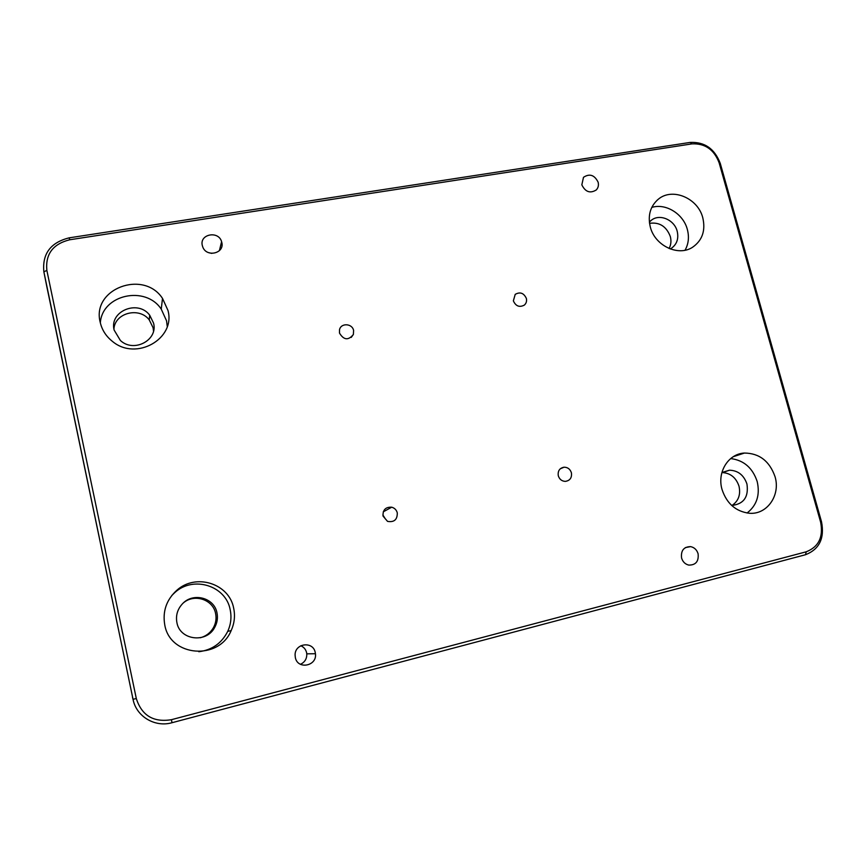 <?xml version="1.0" encoding="UTF-8"?>
<svg xmlns="http://www.w3.org/2000/svg" width="866" height="866" viewBox="0 0 866 866"><rect width="100%" height="100%" fill="white"/><g stroke="black" fill="none" stroke-linecap="round" stroke-linejoin="round"><path stroke-width="1.3" d="M681.574 558.007C682.754 561.817 685.136 564.177 688.719 565.087C695.766 565.173 698.894 561.385 698.093 553.753C696.838 549.791 694.337 547.409 690.581 546.619C683.761 546.782 680.763 550.57 681.574 558.007M581.833 184.826C585.329 191.981 590.136 193.692 596.263 189.957C598.233 187.857 598.861 185.27 598.135 182.217C594.509 174.932 589.627 173.297 583.489 177.314L581.833 184.826M202.319 245.533L202.763 246.972C206.595 257.776 224.824 253.337 221.793 242.426L221.588 241.679C218.535 230.334 199.256 234.123 202.319 245.533M295.338 657.565C297.612 669.927 317.227 666.116 315.44 653.733L315.224 652.434C313.156 640.883 294.83 643.157 295.09 655.01L295.338 657.565M300.47 664.309C304.854 662.209 306.965 658.712 306.78 653.83L306.586 652.596C305.752 649.338 303.814 647.054 300.783 645.755M513.365 300.859C515.79 306.196 519.427 307.625 524.287 305.135C526.257 303.403 526.95 301.173 526.366 298.445C523.822 292.989 520.109 291.625 515.216 294.364L513.365 300.859M558.299 475.78C559.458 479.309 561.796 481.182 565.303 481.388C570.001 480.652 572.036 477.783 571.398 472.771C570.153 469.101 567.706 467.239 564.058 467.196C559.566 468.095 557.65 470.963 558.299 475.78M383.043 516.093L387.535 521.375C394.182 522.501 397.429 519.643 397.278 512.824C396.444 509.89 394.593 508.017 391.703 507.205C385.597 506.902 382.707 509.868 383.043 516.093M339.494 333.074C343.78 340.165 348.403 340.619 353.382 334.449L353.599 330.466C352.267 323.375 340.988 322.726 339.515 329.686L339.494 333.074M100.185 322.206C101.939 329.924 106.042 336.333 112.504 341.442C136.233 361.382 175.83 338.693 167.982 310.461L162.505 298.402C143.637 269.413 91.46 288.659 100.185 322.206M167.246 326.439L166.553 320.831L161.249 309.13C145.553 285.174 102.177 294.494 100.337 322.834M114.117 330.033L120.374 340.468C133.775 353.155 158.251 340.143 153.563 323.115L149.688 315.181C137.975 299.322 109.116 311.154 114.117 330.033M153.509 331.05L153.098 327.759L149.277 319.944C139.404 306.661 114.962 312.745 113.922 328.961M650.29 226.924C654.783 245.587 678.132 256.78 692.464 247.33C702.283 240.521 705.725 230.681 702.802 217.831C697.996 198.076 672.265 187.218 658.257 199.267C650.29 206.216 647.627 215.439 650.29 226.924M685.049 250.22C688.557 243.931 689.325 237.013 687.344 229.458C683.415 213.934 665.824 202.969 651.773 207.418M670.262 248.953L671.377 248.315C676.92 244.288 678.857 238.594 677.19 231.244C674.441 219.812 659.665 213.458 651.394 220.213L649.37 222.086M669.093 248.499C671.031 244.84 671.442 240.835 670.306 236.494C666.376 226.351 659.459 221.967 649.532 223.331M722.038 489.496C726.747 503.601 735.819 511.514 749.263 513.246C767.103 514.924 780.764 495.157 775.016 476.614C769.538 461.102 759.352 453.254 744.457 453.048C728.36 453.719 716.864 472.111 722.038 489.496M747.077 513.018C756.841 505.354 760.207 494.843 757.187 481.507C752.608 467.856 743.764 460.214 730.677 458.569M731.575 505.365L732.192 505.398C743.872 503.947 748.787 496.803 746.947 483.997C743.851 475.098 738.027 470.498 729.475 470.206L721.822 472.836M732.084 505.398C738.514 500.992 740.82 494.594 739.001 486.172C736.068 477.61 730.471 473.074 722.233 472.555M164.767 624.916C170.05 656.915 219.044 660.671 231.157 630.589C234.448 623.303 235.281 615.834 233.668 608.17C229.209 583.478 195.684 572.859 176.621 590.46C166.402 599.932 162.451 611.418 164.767 624.916M198.823 651.73C212.062 650.03 221.696 643.243 227.726 631.368C230.919 624.31 231.742 617.068 230.172 609.653C225.864 585.708 193.356 575.435 174.878 592.506L171.782 595.516M176.902 622.6C179.847 640.277 206.444 643.568 214.671 627.46C217.247 622.816 218.016 617.945 216.976 612.857C214.313 597.713 193.107 592.052 182.466 603.797C177.465 609.22 175.614 615.488 176.902 622.6M200.349 637.766C206 636.196 210.319 632.905 213.317 627.872C215.861 623.293 216.619 618.497 215.591 613.474C213.09 599.608 194.547 593.362 183.516 602.79M69.215 237.836L690.126 142.425C704.643 141.743 714.699 148.757 720.285 163.458L821.531 521.841C824.703 538.316 819.377 549.271 805.542 554.716L171.998 722.72C154.938 727.657 136.211 716.463 133.028 699.284L43.863 271.805C42.131 253.792 50.585 242.469 69.215 237.836L69.713 239.774C52.913 243.963 45.292 254.171 46.861 270.409L136.308 698.559C141.764 715.554 153.477 722.601 171.446 719.689L806.203 551.804C818.684 546.911 823.49 537.039 820.632 522.166L719.148 162.851C714.114 149.591 705.043 143.258 691.945 143.886L69.713 239.774M385.402 518.951L382.859 514.945M211.726 253.381L208.425 252.591M46.861 270.409L43.863 271.805L46.926 287.155L133.299 700.475M132.509 697.476L133.028 699.284L136.308 698.559M690.126 142.425L691.945 143.886M720.285 163.458L719.148 162.851M821.531 521.841L820.632 522.166M171.446 719.689L171.998 722.72M805.542 554.716L806.203 551.804M306.78 653.83L315.44 653.733M351.239 337.426L353.382 334.449M227.726 631.368L231.157 630.589M213.317 627.872L214.671 627.46M174.878 592.506L176.621 590.46M722.645 472.284L729.475 470.206M733.296 456.685L744.457 453.048M650.528 220.917L651.394 220.213M657.132 200.219L658.257 199.267M149.277 319.944L149.688 315.181M161.249 309.13L162.505 298.402M383.259 511.838L391.703 507.205M560.248 468.809L564.058 467.196M219.39 250.675L221.588 241.679M685.342 547.615L690.581 546.619"/></g></svg>
